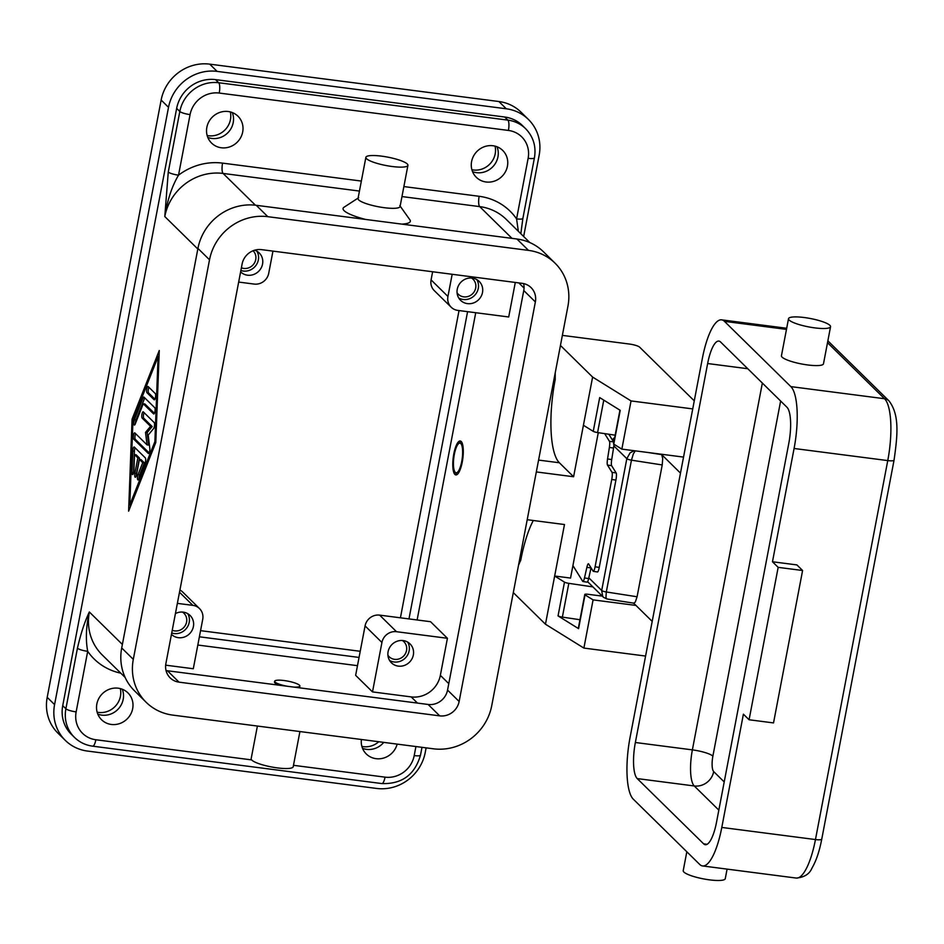 <?xml version="1.0" encoding="UTF-8"?>
<svg xmlns="http://www.w3.org/2000/svg" width="944" height="944" viewBox="0 0 944 944"><rect width="100%" height="100%" fill="white"/><g stroke="black" fill="none" stroke-linecap="round" stroke-linejoin="round"><path stroke-width="1.42" d="M461.722 461.581A14.974 4.213 97.4 0 1 454.973 472A14.974 4.213 97.4 0 1 454.347 454.324A14.974 4.213 97.4 0 1 458.654 443.597A14.974 4.213 97.4 0 1 461.722 461.581M456.908 474.679A17.122 4.814 97.4 0 1 456.577 474.266L454.973 472M462.253 462.1A17.122 4.814 97.4 0 1 455.846 474.926A17.122 4.814 97.4 0 1 453.828 453.804A17.122 4.814 97.4 0 1 460.235 440.978A17.122 4.814 97.4 0 1 462.253 462.1M458.654 443.597L460.766 441.804A17.122 4.814 97.4 0 1 461.203 441.497M365.068 625.907A12.838 12.048 134.5 0 1 379.641 615.122L430.558 621.707L447.421 638.286L440.352 675.349A25.677 24.096 -45.5 0 1 411.195 696.908L372.502 691.905L355.64 675.338L365.068 625.907L381.931 642.475L372.502 691.905M515.294 282.445L508.71 316.983L457.793 310.399A12.838 12.048 -45.5 0 1 451.161 307.201A12.838 12.048 -45.5 0 1 447.94 296.463L452.164 274.291M417.118 619.972L475.729 312.724M166.026 670.511A17.122 16.072 134.5 0 0 167.442 670.759L428.116 704.46A17.122 16.072 134.5 0 0 447.55 690.088L523.767 290.528A17.122 16.072 134.5 0 0 523.625 283.589M522.209 283.342A17.122 16.072 -45.5 0 1 531.071 287.613A17.122 16.072 -45.5 0 1 535.366 301.927L459.138 701.486A17.122 16.072 -45.5 0 1 439.703 715.859L179.041 682.158A17.122 16.072 -45.5 0 1 170.18 677.886A17.122 16.072 -45.5 0 1 165.884 663.573L242.112 264.013A17.122 16.072 -45.5 0 1 261.547 249.641L522.209 283.342M567.946 306.139L491.73 705.699A51.354 48.203 -45.5 0 1 433.426 748.804L172.752 715.104A51.354 48.203 -45.5 0 1 146.178 702.312A51.354 48.203 -45.5 0 1 133.305 659.36L209.521 259.801A51.354 48.203 -45.5 0 1 267.825 216.683L528.498 250.384A51.354 48.203 -45.5 0 1 555.072 263.187A51.354 48.203 -45.5 0 1 567.946 306.139M555.072 263.187L543.473 251.788A51.354 48.203 134.5 0 0 516.911 238.997L256.237 205.296A51.354 48.203 134.5 0 0 197.933 248.402L121.705 647.962A51.354 48.203 134.5 0 0 134.591 690.914L146.178 702.312M197.815 645.035L357.481 665.673M467.587 311.673L408.976 618.922M359.05 657.437L199.385 636.799M426.11 747.86L425.225 752.521A42.799 40.167 -45.5 0 1 376.632 788.441L87.45 751.058A42.799 40.167 -45.5 0 1 65.313 740.391L57.926 733.134A42.799 40.167 -45.5 0 1 47.2 697.345L161.141 100.064A42.799 40.167 -45.5 0 1 209.721 64.145L498.904 101.527A42.799 40.167 -45.5 0 1 521.053 112.194L528.428 119.451A42.799 40.167 -45.5 0 1 539.154 155.241L523.66 236.496M200.553 630.651L360.219 651.289M400.421 617.813L459.032 310.564M207.149 135.499A19.258 18.078 134.5 0 0 208.589 135.747A19.258 18.078 134.5 0 0 230.324 111.923M97.138 712.189A19.258 18.078 134.5 0 0 98.577 712.425A19.258 18.078 134.5 0 0 120.313 688.601M361.882 746.409A19.258 18.078 134.5 0 0 363.322 746.657A19.258 18.078 134.5 0 0 378.756 741.736M471.894 169.731A19.258 18.078 134.5 0 0 473.333 169.979A19.258 18.078 134.5 0 0 495.069 146.143M65.313 740.391A42.799 40.167 -45.5 0 1 54.575 704.602L168.516 107.321A42.799 40.167 -45.5 0 1 217.108 71.39L506.291 108.784A42.799 40.167 -45.5 0 1 528.428 119.451M62.729 705.652L65.891 708.755A34.244 32.131 134.5 0 0 74.47 737.394L71.307 734.279A34.244 32.131 -45.5 0 1 62.729 705.652L176.658 108.371A34.244 32.131 -45.5 0 1 215.527 79.626L504.71 117.021A34.244 32.131 -45.5 0 1 522.433 125.552L525.596 128.655A34.244 32.131 134.5 0 0 507.872 120.124L218.689 82.742A34.244 32.131 134.5 0 0 179.82 111.475A8.555 1.711 10.8 0 0 183.702 113.256A8.555 1.711 10.8 0 0 190.074 114.602A25.677 24.096 -45.5 0 1 219.232 93.055L508.415 130.437A25.677 24.096 -45.5 0 1 528.133 158.309L516.58 218.878A8.555 1.711 10.8 0 0 521.725 219.008A8.555 1.711 10.8 0 0 522.882 218.406L534.434 157.849C536.322 146.485 533.372 136.762 525.596 128.655M177.366 603.369L192.859 605.364A12.838 12.048 -45.5 0 1 199.503 608.573A12.838 12.048 -45.5 0 1 202.724 619.311L193.296 668.741L165.66 665.166M279.943 685.309A12.838 2.572 -169.2 0 1 274.893 682.89A12.838 2.572 -169.2 0 1 274.503 682.064L274.657 681.238A12.838 2.572 -169.2 0 1 285.914 680.801A12.838 2.572 -169.2 0 1 299.484 685.226A12.838 2.572 -169.2 0 1 299.885 686.052A12.838 2.572 -169.2 0 1 293.442 687.055M299.885 686.052L299.72 686.866A12.838 2.572 -169.2 0 1 298.422 687.692M287.212 686.241A12.838 2.572 -169.2 0 1 275.046 682.064A12.838 2.572 -169.2 0 1 274.657 681.238M207.798 137.423A18.833 17.676 134.5 0 0 211.822 138.438A18.833 17.676 134.5 0 0 229.333 131.074A18.833 17.676 134.5 0 0 232.259 112.537M221.309 147.771A18.833 17.676 -45.5 0 1 211.574 143.075A18.833 17.676 -45.5 0 1 208.754 121.929A18.833 17.676 -45.5 0 1 228.224 111.522A18.833 17.676 -45.5 0 1 237.971 116.206A18.833 17.676 -45.5 0 1 240.791 137.364A18.833 17.676 -45.5 0 1 221.309 147.771M97.787 714.112A18.833 17.676 134.5 0 0 101.822 715.127A18.833 17.676 134.5 0 0 119.322 707.752A18.833 17.676 134.5 0 0 122.248 689.214M111.309 724.449A18.833 17.676 -45.5 0 1 101.563 719.753A18.833 17.676 -45.5 0 1 98.742 698.607A18.833 17.676 -45.5 0 1 118.224 688.2A18.833 17.676 -45.5 0 1 127.959 692.896A18.833 17.676 -45.5 0 1 130.779 714.042A18.833 17.676 -45.5 0 1 111.309 724.449M362.531 748.332A18.833 17.676 134.5 0 0 366.567 749.359A18.833 17.676 134.5 0 0 383.748 742.385M397.153 744.12A18.833 17.676 -45.5 0 1 376.054 758.681A18.833 17.676 -45.5 0 1 366.307 753.985A18.833 17.676 -45.5 0 1 361.387 739.494M472.543 171.655A18.833 17.676 134.5 0 0 476.567 172.669A18.833 17.676 134.5 0 0 494.078 165.294A18.833 17.676 134.5 0 0 497.004 146.768M486.054 181.991A18.833 17.676 -45.5 0 1 476.319 177.307A18.833 17.676 -45.5 0 1 473.499 156.149A18.833 17.676 -45.5 0 1 492.969 145.742A18.833 17.676 -45.5 0 1 502.715 150.438A18.833 17.676 -45.5 0 1 505.536 171.584A18.833 17.676 -45.5 0 1 486.054 181.991M125.127 677.438L102.235 654.935A51.354 48.203 -45.5 0 1 89.35 611.983C86.057 626.415 85.503 639.525 87.698 651.325A8.555 1.711 -169.2 0 1 81.314 649.968A8.555 1.711 -169.2 0 1 77.443 648.198L65.891 708.755A8.555 1.711 10.8 0 0 69.762 710.537A8.555 1.711 10.8 0 0 76.145 711.882L87.698 651.325A59.92 56.239 134.5 0 0 120.785 673.166M176.658 108.371L179.82 111.475L168.268 172.044A8.555 1.711 10.8 0 0 172.15 173.814A8.555 1.711 10.8 0 0 178.522 175.159C171.973 186.216 167.395 200.01 164.787 216.542A51.354 48.203 -45.5 0 1 223.091 173.436L255.411 205.19M399.784 205.591L409.873 219.787A34.244 6.844 -169.2 0 1 401.79 224.117M365.611 219.433A34.244 6.844 -169.2 0 1 344.112 210.665A34.244 6.844 -169.2 0 1 344.029 207.232L358.637 197.744M407.926 165.342L400.067 206.535A21.405 4.283 -169.2 0 1 381.305 207.267A21.405 4.283 -169.2 0 1 358.685 199.892A21.405 4.283 -169.2 0 1 358.024 198.511L365.883 157.318A21.405 4.283 -169.2 0 1 384.645 156.586A21.405 4.283 -169.2 0 1 407.265 163.961A21.405 4.283 -169.2 0 1 407.926 165.342A21.405 4.283 -169.2 0 1 389.164 166.073A21.405 4.283 -169.2 0 1 366.543 158.698A21.405 4.283 -169.2 0 1 365.883 157.318M518.339 231.268L516.58 218.878A59.92 56.239 134.5 0 0 479.151 196.293L403.879 186.57M299.921 731.553L293.206 766.74A21.405 4.283 -169.2 0 1 274.444 767.472A21.405 4.283 -169.2 0 1 251.812 760.097A21.405 4.283 -169.2 0 1 251.163 758.716L257.393 726.054M451.161 307.201L434.287 290.634A12.838 12.048 -45.5 0 1 431.078 279.896L432.623 271.754M457.061 292.758A10.526 9.877 134.5 0 0 458.277 294.233A10.526 9.877 134.5 0 0 463.728 296.853A10.526 9.877 134.5 0 0 474.62 291.035A10.526 9.877 134.5 0 0 473.038 279.212A10.526 9.877 134.5 0 0 471.54 278.02M467.433 303.626A13.263 12.449 -45.5 0 1 460.578 300.322A13.263 12.449 -45.5 0 1 458.583 285.43A13.263 12.449 -45.5 0 1 472.307 278.091A13.263 12.449 -45.5 0 1 479.174 281.395A13.263 12.449 -45.5 0 1 481.157 296.298A13.263 12.449 -45.5 0 1 467.433 303.626M458.737 297.985A13.263 12.449 134.5 0 0 463.221 299.484A13.263 12.449 134.5 0 0 476.13 293.513A13.263 12.449 134.5 0 0 476.803 279.601M238.667 282.067L254.148 284.073A12.838 12.048 134.5 0 0 268.721 273.3L272.958 251.116M254.703 250.195A13.263 12.449 -45.5 0 1 259.234 252.957A13.263 12.449 -45.5 0 1 261.217 267.86A13.263 12.449 -45.5 0 1 247.493 275.2A13.263 12.449 -45.5 0 1 240.626 271.884A13.263 12.449 -45.5 0 1 240.614 271.872M240.873 270.491A13.263 12.449 134.5 0 0 243.281 271.046A13.263 12.449 134.5 0 0 256.19 265.075A13.263 12.449 134.5 0 0 256.862 251.163M241.381 267.789A10.526 9.877 134.5 0 0 243.776 268.415A10.526 9.877 134.5 0 0 254.668 262.597A10.526 9.877 134.5 0 0 253.098 250.774A10.526 9.877 134.5 0 0 253.075 250.75M447.421 638.286L396.504 631.701A12.838 12.048 134.5 0 0 381.931 642.475M398.285 666.122A13.263 12.449 -45.5 0 1 391.43 662.806A13.263 12.449 -45.5 0 1 389.435 647.914A13.263 12.449 -45.5 0 1 403.159 640.575A13.263 12.449 -45.5 0 1 410.026 643.891A13.263 12.449 -45.5 0 1 412.009 658.782A13.263 12.449 -45.5 0 1 398.285 666.122M389.589 660.47A13.263 12.449 134.5 0 0 394.073 661.98A13.263 12.449 134.5 0 0 406.982 655.997A13.263 12.449 134.5 0 0 407.655 642.085M387.913 655.242A10.526 9.877 134.5 0 0 389.129 656.717A10.526 9.877 134.5 0 0 394.58 659.337A10.526 9.877 134.5 0 0 405.472 653.519A10.526 9.877 134.5 0 0 403.89 641.696A10.526 9.877 134.5 0 0 402.392 640.504M179.915 590.024A12.838 12.048 -45.5 0 1 182.64 591.994L199.503 608.573M172.233 630.273A10.526 9.877 134.5 0 0 174.628 630.899A10.526 9.877 134.5 0 0 185.52 625.081A10.526 9.877 134.5 0 0 183.95 613.258A10.526 9.877 134.5 0 0 182.452 612.066M175.419 613.576A13.263 12.449 -45.5 0 1 183.219 612.137A13.263 12.449 -45.5 0 1 190.086 615.453A13.263 12.449 -45.5 0 1 192.069 630.344A13.263 12.449 -45.5 0 1 178.345 637.684A13.263 12.449 -45.5 0 1 171.478 634.38A13.263 12.449 -45.5 0 1 171.466 634.356M171.725 632.976A13.263 12.449 134.5 0 0 174.133 633.542A13.263 12.449 134.5 0 0 187.042 627.559A13.263 12.449 134.5 0 0 187.714 613.647M132.077 419.183L159.265 350.507L155.795 442.488L128.608 511.164L132.077 419.183L133.281 419.337M159.076 355.298L158.498 356.749M130.484 505.064L130.425 506.586M158.085 356.69L132.986 420.08L129.788 504.981L154.887 441.591L158.085 356.69L159.017 356.82M154.887 441.591L155.819 441.709M134.343 447.09L145.282 457.84A3.21 0.909 97.4 0 1 145.081 463.15L138.815 478.997A3.21 0.909 97.4 0 1 138.013 479.953A3.21 0.909 97.4 0 1 137.435 477.959A3.21 0.909 97.4 0 1 138.025 474.561L142.733 462.678L139.417 459.421L136.479 474.867A3.21 0.909 97.4 0 1 135.275 477.275A3.21 0.909 97.4 0 1 134.898 473.31L137.836 457.864L134.532 454.607L133.93 470.525A3.21 0.909 97.4 0 1 132.538 474.584A3.21 0.909 97.4 0 1 131.971 472.271L132.774 451.043A3.21 0.909 97.4 0 1 134.166 446.996A3.21 0.909 97.4 0 1 134.343 447.09M155.276 393.554A3.21 0.909 97.4 0 1 155.524 397.094A3.21 0.909 97.4 0 1 154.273 399.819A3.21 0.909 97.4 0 1 154.096 399.725L146.981 392.739A3.21 0.909 97.4 0 1 146.721 389.199A3.21 0.909 97.4 0 1 147.984 386.474A3.21 0.909 97.4 0 1 148.161 386.556L155.276 393.554M143.984 397.129L154.733 407.702A3.21 0.909 97.4 0 1 154.993 411.242A3.21 0.909 97.4 0 1 153.742 413.979A3.21 0.909 97.4 0 1 153.565 413.885L143.252 403.749L135.204 424.092A3.21 0.909 97.4 0 1 134.402 425.06A3.21 0.909 97.4 0 1 133.836 423.065A3.21 0.909 97.4 0 1 134.426 419.655L142.992 398.002A3.21 0.909 97.4 0 1 143.795 397.035A3.21 0.909 97.4 0 1 143.984 397.129M147.028 444.872L145.518 432.387L150.556 426.346L142.143 418.074A3.21 0.909 97.4 0 1 141.895 414.534A3.21 0.909 97.4 0 1 143.146 411.796A3.21 0.909 97.4 0 1 143.323 411.891L154.179 422.558A3.21 0.909 97.4 0 1 154.521 425.437A3.21 0.909 97.4 0 1 153.577 428.611L148.208 435.042L149.813 448.317A3.21 0.909 97.4 0 1 149.53 451.763A3.21 0.909 97.4 0 1 148.468 453.545A3.21 0.909 97.4 0 1 148.291 453.45L133.694 439.113A3.21 0.909 97.4 0 1 133.434 435.573A3.21 0.909 97.4 0 1 134.697 432.836A3.21 0.909 97.4 0 1 134.874 432.93L147.028 444.872L148.656 445.084L147.146 432.6L152.185 426.546L150.556 426.346M145.518 432.387L147.146 432.6M135.653 433.709A3.21 0.909 -82.6 0 0 134.945 436.883A3.21 0.909 -82.6 0 0 135.322 439.326L149.128 452.896M144.113 412.67A3.21 0.909 -82.6 0 0 143.394 415.844A3.21 0.909 -82.6 0 0 143.783 418.286L152.185 426.546M144.762 397.896A3.21 0.909 -82.6 0 0 144.633 398.215L136.054 419.868A3.21 0.909 -82.6 0 0 135.464 423.443M143.252 403.749L144.88 403.961L154.403 413.319M129.788 504.981L131.004 505.134M148.951 387.335A3.21 0.909 -82.6 0 0 148.232 390.509A3.21 0.909 -82.6 0 0 148.609 392.952L154.934 399.17M135.122 447.857A3.21 0.909 -82.6 0 0 134.402 451.256L133.6 472.484A3.21 0.909 -82.6 0 0 133.6 472.826M134.532 454.607L136.16 454.819L139.476 458.076L136.526 473.522A3.21 0.909 -82.6 0 0 136.325 475.516M139.417 459.421L141.057 459.634L144.361 462.879L139.665 474.773A3.21 0.909 -82.6 0 0 139.063 478.348M142.733 462.678L144.361 462.879M137.836 457.864L139.476 458.076M553.986 379.299L555.225 379.464L555.072 380.29A68.475 19.269 -82.6 0 0 551.119 431.738A68.475 19.269 -82.6 0 0 559.367 462.761L573.598 476.755L536.322 471.929M562.376 335.38L629.388 344.041A8.555 1.711 -169.2 0 1 639.643 347.168L694.277 400.846M527.2 519.707L564.477 524.534L545.467 624.22L583.888 648.08L645.59 656.056M545.467 624.22L513.3 592.608M533.301 520.498A68.475 19.269 -82.6 0 0 520.817 559.886L518.527 565.22M560.441 345.457L592.608 377.069L573.598 476.755M555.225 372.845L555.225 379.464M520.651 560.701L519.412 560.547M692.731 408.905L631.04 400.929L592.608 377.069M583.416 425.26L593.245 431.361L599.688 397.589L620.22 410.333L613.777 444.117L621.848 449.12L683.539 457.097M631.04 400.929L621.848 449.12M635.937 605.423L593.08 599.877L583.888 648.08M598.272 432.682L570.542 578.07L554.659 576.017L564.488 582.129A4.283 0.861 10.8 0 0 568.819 583.345L592.915 586.908M602.296 596.124L587.923 594.272A4.283 0.861 10.8 0 0 584.773 594.496A4.283 0.861 10.8 0 0 585.02 594.873L578.578 628.657L558.046 615.901L564.488 582.129M593.08 599.877L585.02 594.873M613.777 444.117A4.283 0.861 -169.2 0 1 613.529 443.739L619.937 410.156M615.169 435.184L597.587 432.576A4.283 0.861 -169.2 0 1 593.245 431.361M579.958 619.724L562.376 617.116A4.283 0.861 -169.2 0 1 558.046 615.901M578.578 628.657A4.283 0.861 -169.2 0 1 578.33 628.279L584.773 594.496M611.747 479.458L615.913 480.095A5.994 1.062 -81.3 0 0 616.444 475.611A5.994 1.062 -81.3 0 0 616.161 472.968L611.995 472.33A5.994 1.062 98.7 0 1 612.278 474.974A5.994 1.062 98.7 0 1 611.747 479.458L595.086 566.778A5.994 1.062 98.7 0 1 594.059 570.459A5.994 1.062 98.7 0 1 593.339 571.344A5.994 1.062 98.7 0 1 593.139 571.191L588.619 563.91A5.994 1.062 -81.3 0 0 588.419 563.757A5.994 1.062 -81.3 0 0 587.817 564.382A5.994 1.062 -81.3 0 0 586.873 567.332L584.478 577.94A5.994 1.062 98.7 0 1 583.534 580.89A5.994 1.062 98.7 0 1 582.932 581.516A5.994 1.062 98.7 0 1 582.731 581.362L572.925 565.574M611.995 472.33L607.476 465.05L611.641 465.687L616.161 472.968M613.777 442.429A5.994 1.062 -81.3 0 0 613.612 441.945L609.446 441.308A5.994 1.062 98.7 0 1 609.741 443.538A5.994 1.062 98.7 0 1 609.376 447.421L607.547 458.937A5.994 1.062 -81.3 0 0 607.193 462.82A5.994 1.062 -81.3 0 0 607.476 465.05M609.446 441.308L604.679 433.626M586.897 582A5.994 1.062 -81.3 0 0 587.097 582.153A5.994 1.062 -81.3 0 0 587.699 581.528A5.994 1.062 -81.3 0 0 588.643 578.578L591.038 567.969A5.994 1.062 98.7 0 1 591.062 567.851M597.304 571.828A5.994 1.062 -81.3 0 0 597.505 571.981A5.994 1.062 -81.3 0 0 598.225 571.096A5.994 1.062 -81.3 0 0 599.251 567.415L595.086 566.778M611.641 465.687A5.994 1.062 98.7 0 1 611.358 463.457A5.994 1.062 98.7 0 1 611.712 459.575L613.541 448.058A5.994 1.062 -81.3 0 0 613.907 444.187M608.833 434.252L613.612 441.945M615.913 480.095L599.251 567.415M680.482 473.109L661.673 454.619L662.712 458.513L662.228 464.944L637.082 596.761L635.347 601.977L633.849 603.169L606.839 598.956L605.954 597.399L606.308 591.971A4.283 0.861 -169.2 0 1 601.694 590.484L602.685 596.348L603.594 597.399M634.132 450.713L630.061 452.884L626.828 458.666A4.283 0.861 10.8 0 0 631.453 460.165L633.33 453.934L635.229 450.854M724.461 321.361A51.354 14.455 -82.6 0 0 721.617 319.851A51.354 14.455 -82.6 0 0 702.371 358.366L630.085 737.323A51.354 14.455 -82.6 0 0 633.306 799.179L699.716 864.444A51.354 14.455 -82.6 0 0 702.56 865.943A51.354 14.455 -82.6 0 0 721.794 827.44L743.4 714.171L749.088 719.765L773.525 722.915L802.601 570.506L796.913 564.913L772.475 561.763L794.081 448.483A51.354 14.455 -82.6 0 0 790.86 386.615L724.461 321.361L786.47 329.385M772.475 561.763L778.163 567.356L802.601 570.506M778.163 567.356L749.088 719.765M830.555 326.718L823.487 363.794A21.405 4.283 -169.2 0 1 807.734 364.962A21.405 4.283 -169.2 0 1 781.443 355.77L788.511 318.706A21.405 4.283 10.8 0 0 814.802 327.887A21.405 4.283 10.8 0 0 830.555 326.718A21.405 4.283 10.8 0 0 804.264 317.526A21.405 4.283 10.8 0 0 788.511 318.706M686.819 851.783L683.22 870.663A21.405 4.283 10.8 0 0 709.51 879.855A21.405 4.283 10.8 0 0 725.263 878.687L727.081 869.117M720.532 341.952L786.93 407.218A29.96 8.437 97.4 0 1 788.806 443.302L716.52 822.259A29.96 8.437 97.4 0 1 705.298 844.727A29.96 8.437 97.4 0 1 703.634 843.842L637.235 778.588A29.96 8.437 97.4 0 1 635.359 742.503L707.646 363.534A29.96 8.437 97.4 0 1 718.868 341.079A29.96 8.437 97.4 0 1 720.532 341.952M633.601 603.122L652.198 621.4M440.352 675.349L448.778 683.645M518.822 282.905L524.062 288.05M535.366 301.927L523.767 290.528M179.041 682.158L167.442 670.759M439.703 715.859L428.116 704.46M459.138 701.486L447.55 690.088M528.498 250.384L516.911 238.997M267.825 216.683L256.237 205.296M209.521 259.801L197.933 248.402M133.305 659.36L121.705 647.962M498.904 101.527L506.291 108.784M209.721 64.145L217.108 71.39M161.141 100.064L168.516 107.321M47.2 697.345L54.575 704.602M411.195 696.908L417.484 703.091M168.268 172.044L164.787 216.542L197.815 249.004M415.926 746.551L414.204 755.589A25.677 24.096 -45.5 0 1 385.046 777.148L293.478 765.313M251.623 759.896L95.863 739.754A25.677 24.096 -45.5 0 1 76.145 711.882M421.992 747.329L420.505 755.129C414.853 774.729 401.967 784.204 381.836 783.567A8.555 2.407 -82.6 0 0 383.323 782.364A8.555 2.407 -82.6 0 0 385.046 777.148M381.836 783.567L92.654 746.173A8.555 2.407 -82.6 0 0 94.14 744.981A8.555 2.407 -82.6 0 0 95.863 739.754M420.505 755.129A8.555 1.711 -169.2 0 1 419.348 755.731A8.555 1.711 -169.2 0 1 414.204 755.589M361.351 181.071L222.56 163.123A59.92 56.239 134.5 0 0 178.522 175.159L190.074 114.602M215.527 79.626L218.689 82.742A8.555 2.407 97.4 0 1 219.728 86.612A8.555 2.407 97.4 0 1 219.232 93.055M508.415 130.437A8.555 2.407 -82.6 0 0 508.91 124.006A8.555 2.407 -82.6 0 0 507.872 120.124L504.71 117.021M528.133 158.309A8.555 1.711 10.8 0 0 533.277 158.45A8.555 1.711 10.8 0 0 534.434 157.849M222.56 163.123A8.555 2.407 -82.6 0 0 222.064 169.554A8.555 2.407 -82.6 0 0 223.091 173.436L359.452 191.066M401.967 196.564L479.694 206.606A8.555 2.407 97.4 0 1 478.667 202.736A8.555 2.407 97.4 0 1 479.151 196.293M529.832 242.573L506.267 219.409A51.354 48.203 -45.5 0 0 479.694 206.606L512.002 238.36M77.443 648.198C80.712 633.825 84.677 621.754 89.35 611.983L122.378 644.433M431.078 279.896L447.94 296.463M379.641 615.122L396.504 631.701M179.49 592.242L192.859 605.364M142.143 418.074L143.783 418.286M133.694 439.113L135.322 439.326M134.426 419.655L136.054 419.868M142.992 398.002L144.633 398.215M146.981 392.739L148.609 392.952M138.025 474.561L139.665 474.773M134.898 473.31L136.526 473.522M131.971 472.271L133.6 472.484M132.774 451.043L134.402 451.256M538.587 460.082L559.367 462.761M555.072 380.29L553.833 380.125M519.578 559.721L520.817 559.886M568.819 583.345L562.376 617.116M603.771 400.126L597.587 432.576M586.873 567.332L591.038 567.969M611.712 459.575L607.547 458.937M588.643 578.578L584.478 577.94M609.376 447.421L613.541 448.058M661.673 454.619L648.268 452.542M821.764 839.086L894.062 460.129C897.366 436.529 900.033 415.112 888.965 400.87A8.555 8.036 134.5 0 0 884.54 398.734A51.354 14.455 97.4 0 1 887.761 460.589L815.463 839.558A51.354 14.455 97.4 0 1 796.229 878.062C804.276 877.354 809.504 874.05 811.946 868.161C816.194 860.881 819.463 851.193 821.764 839.086A8.555 1.711 -169.2 0 1 820.607 839.688A8.555 1.711 -169.2 0 1 815.463 839.558L721.794 827.44M894.062 460.129A8.555 1.711 -169.2 0 1 892.906 460.731A8.555 1.711 -169.2 0 1 887.761 460.589L794.081 448.483M827.51 342.684L884.54 398.734L790.86 386.615M762.351 383.063L692.377 749.878A17.122 3.422 -169.2 0 1 705.133 752.58A17.122 3.422 -169.2 0 1 712.885 756.12L780.629 401.023M707.646 363.534L747.766 368.726M635.359 742.503L692.377 749.878A29.96 8.437 -82.6 0 0 694.253 785.963L718.832 810.117M724.213 781.927L713.688 771.59A17.122 16.072 -45.5 0 1 706.702 782.623A17.122 16.072 -45.5 0 1 694.253 785.963L637.235 778.588M713.688 771.59A12.838 3.611 97.4 0 1 712.885 756.12M703.634 843.842L707.127 844.302M637.082 596.761L606.308 591.971L631.453 460.165L662.228 464.944M614.568 438.311A8.555 8.036 134.5 0 0 612.68 440.435M613.812 445.875L626.828 458.666L601.694 590.484L588.808 577.822M588.442 582.507A8.555 8.555 0 0 1 587.652 581.622A8.555 8.036 134.5 0 0 588.442 582.507L603.44 597.257L606.839 598.956M520.84 233.723L522.858 218.477M92.654 746.173C85.597 745.205 79.532 742.279 74.47 737.394M593.339 571.344L597.505 571.981M582.932 581.516L587.097 582.153M888.965 400.87L827.864 340.819M721.617 319.851L786.682 328.264M702.56 865.943L796.229 878.062M614.709 437.556A8.555 8.555 0 0 0 612.385 439.963"/></g></svg>
